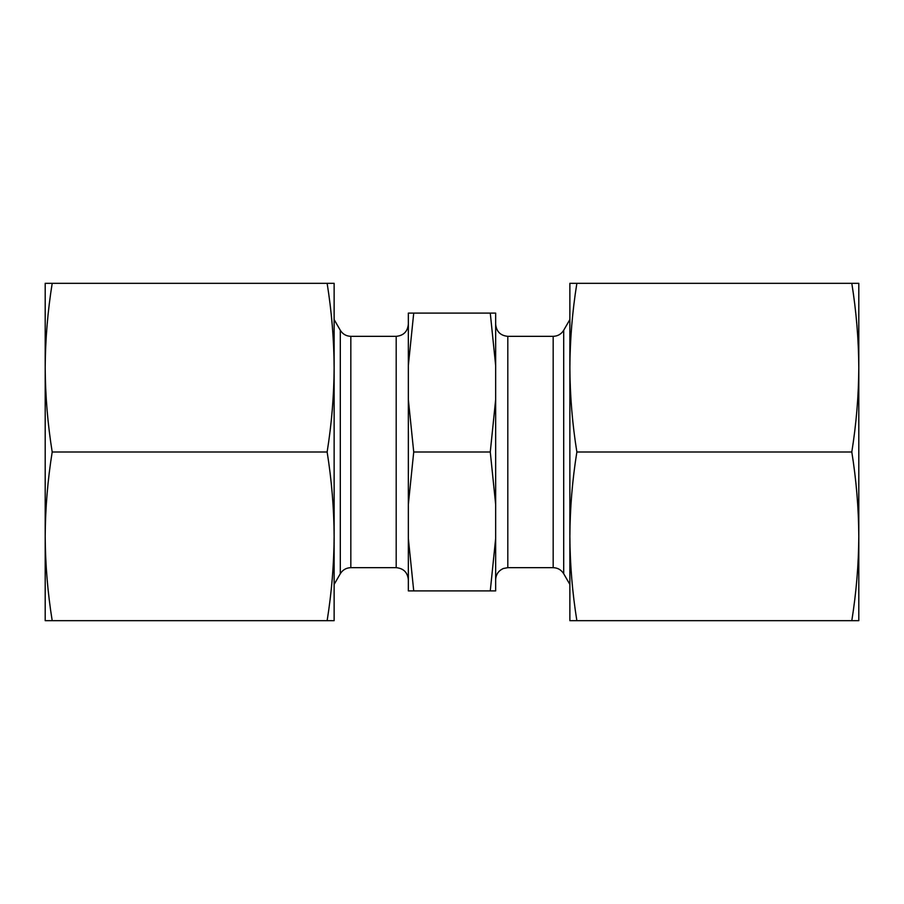 <?xml version="1.0" encoding="UTF-8"?>
<svg xmlns="http://www.w3.org/2000/svg" width="904" height="904" viewBox="0 0 904 904"><rect width="100%" height="100%" fill="white"/><g stroke="black" fill="none" stroke-linecap="round" stroke-linejoin="round"><path stroke-width="1.36" d="M52.195 452C47.686 480.114 45.358 508.229 45.2 536.332C45.358 564.446 47.686 592.561 52.195 620.675L327.135 620.675C331.644 592.561 333.971 564.446 334.13 536.332C333.971 508.229 331.644 480.114 327.135 452C331.644 423.886 333.971 395.771 334.13 367.668C333.971 339.554 331.644 311.439 327.135 283.325L52.195 283.325C47.686 311.439 45.358 339.554 45.2 367.668C45.358 395.771 47.686 423.886 52.195 452L327.135 452M52.195 620.675L45.2 620.675L45.2 283.325L52.195 283.325M334.13 296.817L334.13 367.668L334.13 283.325L327.135 283.325M576.865 452C572.356 423.886 570.028 395.771 569.87 367.668L569.87 536.332C570.028 508.229 572.356 480.114 576.865 452L851.805 452C856.314 423.886 858.642 395.771 858.8 367.668C858.642 339.554 856.314 311.439 851.805 283.325L858.8 283.325L858.8 620.675L576.865 620.675C572.356 592.561 570.028 564.446 569.87 536.332L569.87 620.675L576.865 620.675M851.805 283.325L576.865 283.325C572.356 311.439 570.028 339.554 569.87 367.668L569.87 296.817M569.87 367.668L569.87 283.325L576.865 283.325M495.652 324.186C496.375 331.565 500.432 335.621 507.811 336.333L553.169 336.333C557.757 336.186 561.271 334.164 563.7 330.265L569.87 319.564M495.652 365.487L490.273 313.089L495.652 313.089L495.652 590.911L413.727 590.911L408.348 538.513L408.348 504.398L413.727 452L408.348 399.602L408.348 365.487L413.727 313.089L408.348 313.089L408.348 365.487M495.652 538.513L490.273 590.911M495.652 399.602L490.273 452L495.652 504.398M490.273 452L413.727 452M490.273 313.089L413.727 313.089M334.13 367.668L334.13 607.183M334.13 536.332L334.13 620.675L327.135 620.675M851.805 452C856.314 480.114 858.642 508.229 858.8 536.332C858.642 564.446 856.314 592.561 851.805 620.675M408.348 324.186C407.625 331.565 403.568 335.621 396.189 336.333L350.831 336.333C346.243 336.186 342.729 334.164 340.299 330.265L334.13 319.564M408.348 399.602L408.348 504.398M408.348 538.513L408.348 590.911L413.727 590.911M563.7 330.265L563.7 573.735L569.87 584.436M553.169 336.333L553.169 567.667L507.811 567.667L503.426 568.48C498.499 570.661 495.912 574.435 495.652 579.814M507.811 336.333L507.811 567.667M340.299 330.265L340.299 573.735L334.13 584.436M350.831 336.333L350.831 567.667C346.243 567.814 342.729 569.836 340.299 573.735M396.189 336.333L396.189 567.667L350.831 567.667M563.7 573.735C561.271 569.836 557.757 567.814 553.169 567.667M396.189 567.667C403.568 568.379 407.625 572.435 408.348 579.814"/></g></svg>
